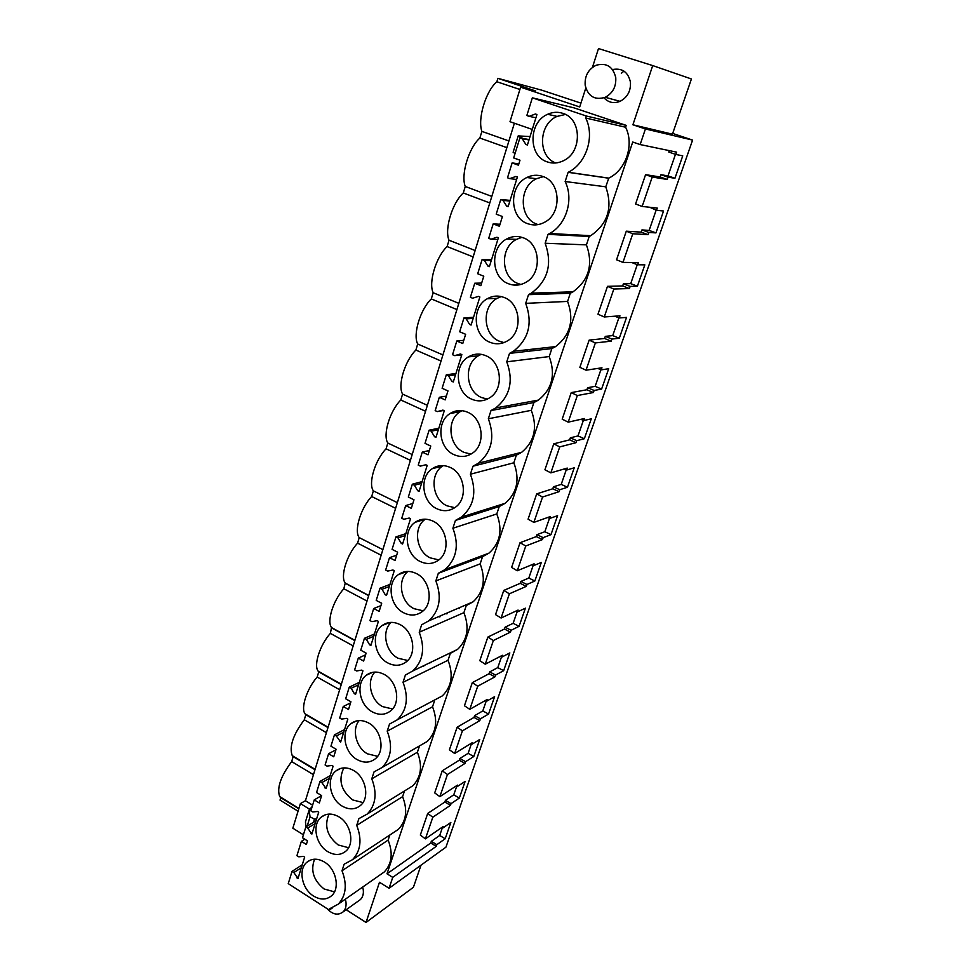 <?xml version="1.0" encoding="UTF-8"?>
<svg xmlns="http://www.w3.org/2000/svg" width="971" height="971" viewBox="0 0 971 971"><rect width="100%" height="100%" fill="white"/><g stroke="black" fill="none" stroke-linecap="round" stroke-linejoin="round"><path stroke-width="1.46" d="M632.91 124.774L652.706 65.579L691.425 78.979L672.442 134.18L632.91 124.774L645.424 128.961L692.59 140.091L445.932 847.173L389.068 888.259L379.479 882.275L366.031 922.45L346.161 909.718M672.697 133.452L692.59 140.091M585.78 88.082L579.711 106.956L520.602 87.172L535.774 91.007L497.892 78.335L541.818 90.194L580.949 103.12M514.387 123.22L305.416 800.747L300.403 803.575L309.749 809.316M300.403 803.575L292.841 828.202L303.413 834.805M645.424 128.961L640.156 144.558L632.728 142.033L387.004 873.803L392.745 877.359L389.068 888.259M592.431 67.4L598.5 48.55L652.706 65.579M520.602 87.172L509.993 121.703L532.278 129.434M529.11 139.569L519.898 137.906L513.671 157.933L519.995 160.203L518.441 165.204L512.13 162.922L507.505 177.778L509.799 178.615L515.892 176.455L517.397 177.001L508.124 206.653L506.631 206.095L503.027 200.39L500.745 199.541L496.205 214.154L502.42 216.509L499.373 226.255L493.183 223.888L488.692 238.344L490.938 239.218L496.909 237.227L498.378 237.798L489.348 266.661L487.891 266.078L484.347 260.41L482.114 259.524L477.696 273.749L483.789 276.201L480.827 285.68L474.758 283.229L470.377 297.296L472.586 298.206L478.424 296.386L479.868 296.98L471.081 325.079L469.648 324.472L466.165 318.84L463.968 317.93L459.671 331.779L465.643 334.303L462.754 343.54L456.807 341.003L452.547 354.706L454.707 355.641L460.424 353.99L461.844 354.597L453.287 381.967L451.879 381.348L448.444 375.741L446.308 374.806L442.108 388.291L447.971 390.9L445.167 399.906L439.329 397.285L435.178 410.636L437.29 411.595L442.897 410.102L444.293 410.721L435.955 437.387L434.571 436.744L431.197 431.185L429.097 430.214L425.007 443.359L430.76 446.041L428.017 454.816L422.288 452.122L418.246 465.133L420.322 466.116L425.82 464.769L427.179 465.412L419.059 491.399L417.712 490.743L414.386 485.209L412.323 484.213L408.33 497.031L413.986 499.786L411.316 508.331L405.684 505.575L401.739 518.259L403.778 519.267L409.179 518.053L410.515 518.72L402.589 544.051L401.266 543.372L397.989 537.885L395.962 536.866L392.078 549.368L397.625 552.171L395.027 560.51L389.492 557.682L385.645 570.062L387.66 571.094L392.939 570.013L394.262 570.693L386.531 595.393L385.22 594.713L382.004 589.251L380.013 588.208L376.226 600.394L381.676 603.27L379.139 611.402L373.701 608.514L369.951 620.59L371.929 621.646L377.112 620.687L378.399 621.379L370.861 645.472L369.587 644.78L366.407 639.355L364.453 638.287L360.763 650.182L366.116 653.119L363.64 661.045L358.299 658.107L354.646 669.881L356.575 670.961L361.661 670.124L362.936 670.827L355.58 694.35L354.318 693.634L351.199 688.245L349.269 687.165L345.664 698.768L350.919 701.754L349.718 705.626L348.504 709.498L343.261 706.5L339.692 718.006L341.598 719.098L346.586 718.37L347.836 719.098L340.651 742.05L336.342 735.969L334.449 734.865L330.929 746.201L336.1 749.236L333.745 756.797L328.586 753.751L325.103 764.978L326.972 766.095L331.876 765.476L333.102 766.204L326.086 788.622L321.838 782.565L319.981 781.449L316.546 792.518L321.632 795.589L319.325 802.981L314.252 799.886L310.854 810.846L312.686 811.974L317.505 811.477L318.706 812.217L311.861 834.101L307.686 828.069L305.853 826.94L302.491 837.742L307.491 840.874L306.363 844.479L301.374 841.347L296.932 855.657L298.74 856.81L303.474 856.398L304.651 857.15L297.963 878.537L293.849 872.528L292.053 871.375L288.241 883.622L329.29 910.082L329.727 908.722L338.284 904.135C346.064 895.675 347.315 884.557 342.01 870.781L344.147 864.202L352.558 859.638C360.763 850.912 362.147 839.49 356.721 825.35L358.906 818.614L367.147 814.111C375.801 805.105 377.355 793.343 371.784 778.827L374.017 771.921L382.052 767.515C391.204 758.205 392.927 746.092 387.211 731.163L389.505 724.087L397.285 719.802C406.97 710.189 408.888 697.7 403.026 682.31L405.368 675.076L412.845 670.937C423.125 661.008 425.262 648.106 419.229 632.242L421.632 624.814L428.745 620.882C439.681 610.625 442.048 597.299 435.858 580.913L438.322 573.291L444.973 569.601C456.625 558.993 459.271 545.216 452.899 528.248L455.423 520.432L461.553 517.045C474.006 506.085 476.943 491.812 470.389 474.224L472.986 466.201L478.472 463.179C491.812 451.843 495.101 437.047 488.34 418.768L491.01 410.539L495.744 407.941C510.054 396.241 513.732 380.875 506.765 361.831L509.508 353.383L513.368 351.284C528.77 339.207 532.873 323.234 525.699 303.353L528.515 294.674L531.319 293.157C547.935 280.716 552.548 264.088 545.156 243.272L548.045 234.351L549.622 233.513C566.324 224.665 574.031 199.407 565.146 181.516L605.758 186.82L608.768 178.13C625.943 169.949 634.451 144.74 625.615 127.237L626.234 125.38L574.055 107.866L532.351 97.828L526.84 115.537L529.183 116.338L535.409 113.995L536.939 114.517L527.411 144.995L525.894 144.461L527.484 144.74M605.758 186.82C612.944 207.369 607.943 223.658 590.732 235.686L589.215 236.475L586.423 244.862C593.402 264.44 588.936 280.097 572.999 291.822L570.305 293.242L567.586 301.423C574.359 320.139 570.353 335.201 555.57 346.611L551.868 348.589L549.21 356.563C555.8 374.503 552.208 389.007 538.444 400.088L533.892 402.552L531.295 410.332C537.691 427.556 534.475 441.55 521.645 452.304L516.354 455.181L513.829 462.779C520.043 479.371 517.155 492.88 505.151 503.306L499.252 506.534L496.788 513.95C502.82 529.96 500.223 543.02 488.971 553.13L482.551 556.662L480.147 563.884C486.022 579.371 483.679 592.007 473.108 601.814L466.25 605.588L463.895 612.652C469.624 627.642 467.512 639.889 457.559 649.393L450.338 653.374L448.032 660.268C453.615 674.809 451.697 686.691 442.315 695.904L397.285 719.802M387.211 731.163L432.544 706.779L434.777 700.055M432.544 706.779C437.97 720.907 436.246 732.437 427.374 741.371L420.407 745.388M371.784 778.827L417.396 752.234L419.508 745.91M417.396 752.234C422.701 765.985 421.147 777.188 412.736 785.855L406.8 789.532M356.721 825.35L402.601 796.657L404.494 790.964M402.601 796.657C407.771 810.045 406.364 820.944 398.389 829.355L393.316 832.705M379.989 874.956L384.334 871.909C391.92 863.753 393.182 853.145 388.133 840.085L389.82 835.024M612.519 69.548C622.083 67.788 628.055 71.951 630.434 82.062C630.968 90.91 627.521 97.331 620.081 101.336C613.806 103.776 608.441 102.598 603.974 97.816M362.644 887.081L363.227 889.557C363.773 893.793 362.826 897.131 360.375 899.595L358.554 900.882M640.156 144.558L676.629 152.156L675.84 154.45L682.747 155.858L674.942 178.276L668.012 175.872L675.476 154.328M392.745 877.359L436.27 846.324L436.841 844.673L445.179 838.75L450.86 822.437L442.545 828.214L443.116 826.552L425.395 838.871L432.811 817.218L450.471 805.311L451.054 803.636L459.332 798.065L465.133 781.4L456.88 786.813L457.462 785.126L439.863 796.645L447.449 774.518L464.988 763.424L465.582 761.701L473.787 756.518L479.71 739.501L471.53 744.514L472.124 742.779L454.659 753.472L462.414 730.847L479.808 720.603L480.414 718.843L488.559 714.061L494.603 696.68L486.495 701.293L487.102 699.521L469.782 709.34L477.72 686.206L494.955 676.848L495.574 675.051L503.646 670.682L509.836 652.913L501.801 657.1L502.42 655.291L485.257 664.2L493.365 640.532L510.443 632.109L511.086 630.276L519.072 626.344L525.396 608.174L517.434 611.912L518.077 610.067L501.085 618.017L509.387 593.803L526.294 586.363L526.937 584.481L534.839 581.022L541.308 562.44L533.443 565.705L534.099 563.811L517.276 570.766L525.772 545.981L542.486 539.56L543.153 537.643L550.97 534.657L557.585 515.662L549.804 518.429L550.484 516.499L533.856 522.398L542.558 497.018L559.065 491.69L559.745 489.724L567.465 487.248L574.225 467.804L566.554 470.061L567.246 468.083L550.836 472.877L559.733 446.891L576.034 442.691L576.725 440.676L584.336 438.734L591.266 418.829L583.692 420.552L584.396 418.525L568.217 422.154L577.332 395.549L593.402 392.527L594.118 390.463L601.607 389.08L608.696 368.713L601.243 369.866L601.971 367.791L586.023 370.206L595.369 342.933L611.184 341.161L611.912 339.061L619.292 338.248L626.55 317.396L619.219 317.954L619.959 315.83L604.265 316.971L613.842 289.018L629.402 288.557L630.155 286.396L637.401 286.202L644.829 264.852L637.631 264.78L638.384 262.595L622.969 262.401L632.789 233.744L648.058 234.666L648.834 232.445L655.947 232.894L663.557 211.01L656.493 210.294L657.27 208.061L642.147 206.459L652.221 177.062L667.186 179.429L667.975 177.147L674.942 178.276M446.891 613.939L447.218 612.944M463.361 563.872L463.798 562.549M465.34 605.151L466.226 605.601M430.821 662.792L431.015 662.173M533.528 350.665L534.074 348.99M475.098 558.325L476.409 558.968M515.31 406.012L515.892 404.239M497.565 459.963L498.135 458.227M497.892 78.335L496.861 81.746C485.731 91.128 477.429 118.984 481.883 131.388L479.868 138.04C468.75 147.75 460.642 174.901 465.255 186.468L463.301 192.962C452.183 202.975 444.269 229.472 449.027 240.238L447.109 246.573C436.003 256.878 428.296 282.731 433.175 292.744L431.306 298.922C420.225 309.494 412.687 334.74 417.7 344.013L415.879 350.058C404.81 360.872 397.455 385.523 402.589 394.092L400.805 400.003C389.747 411.061 382.562 435.142 387.817 443.031L386.07 448.808C375.037 460.096 368.021 483.619 373.374 490.877L371.675 496.509C360.69 507.979 353.82 530.906 359.221 537.594L357.595 543.153C346.805 554.647 340.056 576.653 345.227 583.061L343.831 588.766C333.235 600.284 326.596 621.428 331.536 627.569L330.358 633.383C319.945 644.902 313.427 665.256 318.148 671.155L318.743 671.871L317.177 677.042C306.945 688.56 300.537 708.175 305.052 713.831L305.816 714.705L304.287 719.766C293.072 734.768 289.055 746.723 292.235 755.632L293.157 756.64L291.664 761.58C280.655 776.399 276.662 788.064 279.697 796.572L280.765 797.689L280.036 800.104L298.061 811.222M519.898 89.478L496.861 81.746M522.944 138.452L518.198 135.904L530.045 136.571M387.004 873.803L430.748 843.01L431.306 841.359L439.693 835.473L442.254 828.045M425.395 838.871L420.334 835.06L427.701 813.443L444.852 802.034L445.434 800.359L453.76 794.836L456.588 786.656M439.863 796.645L434.705 792.906L442.242 770.816L459.271 760.184L459.866 758.472L468.119 753.326L471.226 744.356M454.659 753.472L449.403 749.806L457.11 727.23L474.006 717.423L474.613 715.663L482.805 710.93L486.192 701.123M469.782 709.34L464.429 705.747L472.307 682.662L489.068 673.704L489.687 671.92L497.795 667.599L501.485 656.942M485.257 664.2L479.808 660.693L487.855 637.073L504.459 629.026L505.09 627.193L513.125 623.309L517.13 611.754M501.085 618.017L495.526 614.607L503.767 590.441L520.201 583.328L520.844 581.459L528.807 578.036L533.128 565.547M517.276 570.766L511.608 567.44L520.043 542.716L536.308 536.599L536.963 534.681L544.828 531.732L549.489 518.283M533.856 522.398L528.078 519.182L536.708 493.863L552.778 488.777L553.446 486.811L561.226 484.383L566.227 469.915M550.836 472.877L544.925 469.758L553.773 443.832L569.637 439.851L570.329 437.836L577.988 435.93L583.365 420.407M568.217 422.154L562.185 419.156L571.239 392.6L586.885 389.759L587.601 387.708L595.15 386.349L600.903 369.72M586.023 370.206L579.869 367.329L589.142 340.117L604.557 338.478L605.285 336.367L612.725 335.602L618.879 317.82M604.265 316.971L597.978 314.216L607.494 286.336L622.654 285.947L623.394 283.787L630.713 283.629L637.279 264.646M622.969 262.401L616.549 259.779L626.295 231.195L641.188 232.13L641.952 229.921L649.138 230.406L656.141 210.173M656.493 210.294L649.757 207.26M642.147 206.459L635.58 203.971L645.581 174.646L660.195 176.989L660.972 174.719L668.012 175.872M675.84 154.45L668.776 152.046L669.274 150.626M565.146 181.516L568.12 172.34L608.635 178.203M625.615 127.237L585.695 118.013L586.338 116.022L626.234 125.38M568.12 172.34L568.253 172.268C586.229 163.516 595.065 136.632 585.695 118.013M586.338 116.022L532.351 97.828M529.183 116.338L535.919 117.794M525.894 144.461L522.216 138.719L528.989 139.958M652.221 177.062L645.581 174.646M667.186 179.429L660.195 176.989M667.975 177.147L660.972 174.719M508.913 140.953L481.883 131.388M506.85 147.641L479.868 138.04M305.416 800.747L312.613 805.165M518.198 135.904L513.125 152.277L515.031 153.576M519.898 137.906L522.216 138.719M547.328 161.914C552.717 163.747 558.107 163.346 563.496 160.701C582.321 152.313 581.92 118.656 562.792 113.328C557.73 111.689 552.681 112.005 547.644 114.287C528.26 122.261 528.151 156.21 547.328 161.914M338.83 816.805C332.106 813.043 326.195 813.188 321.073 817.254C311.837 824.61 315.745 844.673 327.737 851.628C334.594 855.56 340.651 855.39 345.907 851.106C354.949 843.629 350.822 823.554 338.83 816.805M432.969 521.124C426.56 518.211 420.613 518.599 415.127 522.301C402.564 530.506 405.708 554.878 420.127 561.456C426.73 564.564 432.872 564.127 438.552 560.133C450.811 551.734 447.364 527.435 432.969 521.124M527.666 223.67C533.322 225.709 538.917 225.26 544.452 222.335C562.088 213.766 560.959 181.941 542.704 176.406C537.351 174.574 532.072 174.938 526.852 177.511C508.707 185.716 509.374 217.795 527.666 223.67M471.772 399.215C478.023 401.824 484.019 401.326 489.748 397.746C504.35 389.08 501.728 361.613 485.658 355.629C479.65 353.226 473.897 353.65 468.41 356.903C453.421 365.314 455.678 392.927 471.772 399.215M508.525 283.763C514.424 285.996 520.189 285.523 525.821 282.343C542.352 273.676 540.629 243.466 523.175 237.774C517.567 235.747 512.081 236.147 506.741 238.963C489.736 247.314 491.035 277.742 508.525 283.763M504.155 297.49C498.341 295.269 492.71 295.694 487.272 298.74C471.323 307.152 473.144 336.1 489.906 342.265C495.999 344.681 501.886 344.195 507.59 340.797C523.114 332.106 520.893 303.34 504.155 297.49M342.229 806.136C349.062 809.96 355.155 809.729 360.496 805.457C369.975 797.81 365.909 777.176 353.578 770.476C346.878 766.847 340.93 767.041 335.735 771.071C326.062 778.596 329.897 799.23 342.229 806.136M313.597 896.063C320.454 900.117 326.462 899.996 331.633 895.711C340.275 888.392 336.1 868.851 324.423 862.042C317.699 858.158 311.812 858.255 306.775 862.333C297.963 869.543 301.92 889.06 313.597 896.063M403.766 612.835C410.454 616.1 416.608 615.687 422.227 611.609C433.843 603.343 430.214 579.918 416.292 573.509C409.786 570.438 403.815 570.802 398.377 574.601C386.482 582.685 389.832 606.171 403.766 612.835M357.049 759.553C363.882 763.242 370 762.963 375.413 758.715C385.366 750.911 381.372 729.658 368.689 723.031C362.013 719.523 356.054 719.766 350.774 723.771C340.615 731.442 344.365 752.695 357.049 759.553M384.164 674.408C377.537 671.046 371.553 671.337 366.225 675.282C355.532 683.099 359.173 705.043 372.245 711.84C379.03 715.396 385.171 715.069 390.67 710.857C401.132 702.895 397.236 680.974 384.164 674.408M400.028 624.584C393.461 621.367 387.478 621.695 382.076 625.579C370.813 633.541 374.32 656.214 387.817 662.95C394.554 666.361 400.707 665.985 406.279 661.834C417.275 653.726 413.512 631.077 400.028 624.584M436.901 508.755C443.407 511.705 449.524 511.244 455.241 507.36C468.204 498.851 464.988 473.593 450.071 467.379C443.771 464.636 437.872 465.048 432.374 468.617C419.071 476.919 421.972 502.262 436.901 508.755M454.112 454.695C460.509 457.475 466.565 456.989 472.307 453.251C486.046 444.645 483.097 418.343 467.634 412.238C461.468 409.653 455.63 410.078 450.119 413.5C436.015 421.887 438.625 448.299 454.112 454.695M623.977 71.138L621.319 73.274L623.977 71.138M565.438 114.444L557.075 116.399C538.383 124.057 537.533 156.428 555.679 162.97M298.801 808.794L280.765 797.689M313.451 774.676L291.664 761.58M314.992 769.712L293.157 756.64M366.031 922.45L413.415 887.263L421.013 865.173M306.071 826.807L305.44 821.915L309.13 810.032L312.201 806.525M304.833 839.211L301.374 841.347M296.786 877.784L298.558 876.655M293.849 872.528L301.326 867.783M292.053 871.375L302.272 864.76M329.29 910.082L332.458 907.873M388.133 840.085L342.01 870.781M436.27 846.324L430.748 843.01M436.841 844.673L431.306 841.359M445.179 838.75L439.693 835.473M442.545 828.214L441.562 827.632M432.811 817.218L427.701 813.443M316.619 818.881L314.47 819.123L310.04 816.854L309.13 810.032M314.58 859.189C310.332 870.489 313.512 880.418 324.12 888.987L334.485 891.864M548.045 234.351L589.215 236.475M545.156 243.272L586.423 244.862M518.842 163.881L512.13 162.922M509.799 178.615L516.621 179.465M506.631 206.095L508.258 206.24M503.027 200.39L509.872 201.046M500.745 199.541L510.078 200.39M632.789 233.744L626.295 231.195M648.058 234.666L641.188 232.13M648.834 232.445L641.952 229.921M655.947 232.894L649.138 230.406M491.812 196.409L465.255 186.468M489.797 202.939L463.301 192.962M543.335 176.649L536.429 178.749C518.453 186.833 519.072 218.487 537.181 224.289L538.104 224.617M528.515 294.674L570.305 293.242M525.699 303.353L567.586 301.423M499.992 224.265L493.183 223.888M490.938 239.218L497.844 239.497M487.891 266.078L489.53 266.09M484.347 260.41L491.277 260.495M482.114 259.524L491.557 259.609M513.428 285.025L518.781 284.916M613.842 289.018L607.494 286.336M629.402 288.557L622.654 285.947M630.155 286.396L623.394 283.787M637.401 286.202L630.713 283.629M637.631 264.78L631.635 262.51M475.122 250.53L449.027 240.238M473.156 256.902L447.109 246.573M521.925 237.349L516.451 239.376C499.604 247.617 500.854 277.645 518.174 283.593L520.905 284.454M509.508 353.383L551.868 348.589M506.765 361.831L549.21 356.563M481.64 283.059L474.758 283.229M469.648 324.472L471.311 324.363M466.165 318.84L473.168 318.403M463.968 317.93L473.52 317.274M595.369 342.933L589.142 340.117M611.184 341.161L604.557 338.478M611.912 339.061L605.285 336.367M619.292 338.248L612.725 335.602M619.219 317.954L614.813 316.206M458.822 303.353L433.175 292.744M456.904 309.579L431.306 298.922M501.218 296.568L497.103 298.376C481.288 306.678 483.06 335.25 499.664 341.331L503.985 342.581M491.01 410.539L533.892 402.552M488.34 418.768L531.295 410.332M463.762 340.323L456.807 341.003M454.707 355.641L461.759 354.876M451.879 381.348L453.554 381.105M448.444 375.741L455.52 374.806M446.308 374.806L455.945 373.459M577.332 395.549L571.239 392.6M593.402 392.527L586.885 389.759M594.118 390.463L587.601 387.708M601.607 389.08L595.15 386.349M601.243 369.866L597.784 368.422M526.828 351.417L527.387 349.73M442.91 354.937L417.7 344.013M441.04 361.018L415.879 350.058M481.228 354.33L478.351 355.787C463.495 364.113 465.692 391.374 481.64 397.576L487.345 399.105M472.986 466.201L516.354 455.181M470.389 474.224L513.829 462.779M446.344 396.107L439.329 397.285M437.29 411.595L443.723 410.466M434.571 436.744L436.258 436.404M431.197 431.185L438.334 429.777M429.097 430.214L438.819 428.211M559.733 446.891L553.773 443.832M576.034 442.691L569.637 439.851M576.725 440.676L570.329 437.836M584.336 438.734L577.988 435.93M583.692 420.552L580.852 419.314M508.537 407.274L509.12 405.477M427.374 405.32L402.589 394.092M425.541 411.255L400.805 400.003M461.941 410.672L460.157 411.692C446.162 419.982 448.723 446.065 464.077 452.377L470.947 454.112M455.423 520.432L499.252 506.534M452.899 528.248L496.788 513.95M429.376 450.483L422.288 452.122M420.322 466.116L425.881 464.793M417.712 490.743L419.399 490.282M414.386 485.209L421.572 483.352M412.323 484.213L422.13 481.592M542.558 497.018L536.708 493.863M559.065 491.69L552.778 488.777M559.745 489.724L553.446 486.811M567.465 487.248L561.226 484.383M566.554 470.061L564.163 468.981M490.707 461.698L491.277 459.951M412.19 454.537L387.817 443.031M410.405 460.339L386.07 448.808M443.334 465.607L442.509 466.141C429.303 474.358 432.156 499.397 446.951 505.794L454.78 507.687M438.322 573.291L482.551 556.662M435.858 580.913L480.147 563.884M412.821 503.488L405.684 505.575M401.266 543.372L402.977 542.825M397.989 537.885L405.235 535.591M395.962 536.866L405.842 533.649M525.772 545.981L520.043 542.716M542.486 539.56L536.308 536.599M543.153 537.643L536.963 534.681M550.97 534.657L544.828 531.732M549.804 518.429L547.753 517.47M397.357 502.638L373.374 490.877M395.61 508.306L371.675 496.509M415.127 522.301L425.347 519.194C412.881 527.314 415.964 551.394 430.25 557.876L438.843 559.903M419.229 632.242L463.895 612.652M396.69 555.181L389.492 557.682M385.22 594.713L386.944 594.058M382.004 589.251L389.298 586.557M380.013 588.208L389.954 584.421M509.387 593.803L503.767 590.441M526.294 586.363L520.201 583.328M526.937 584.481L520.844 581.459M534.839 581.022L528.807 578.036M533.443 565.705L531.635 564.831M468.18 560.91L469.491 561.566M359.221 537.594L382.865 549.635L359.258 537.643M381.142 555.206L357.595 543.153M407.99 571.421C396.896 579.869 400.513 602.263 413.974 608.671L423.162 610.82M403.026 682.31L448.032 660.268M380.935 605.613L373.701 608.514M369.587 644.78L371.31 644.04M366.407 639.355L373.738 636.272M364.453 638.287L374.466 633.978M493.365 640.532L487.855 637.073M510.443 632.109L504.459 629.026M511.086 630.276L505.09 627.193M519.072 626.344L513.125 623.309M517.434 611.912L515.844 611.111M456.37 566.506L456.807 565.171M458.397 608.137L459.295 608.586M368.677 595.624L345.458 583.377M367.002 601.049L343.831 588.766M391.204 622.375C381.36 631.041 385.378 651.893 398.086 658.241L407.723 660.486M365.582 654.83L358.299 658.107M354.318 693.634L356.054 692.808M351.199 688.245L358.566 684.798M349.269 687.165L359.331 682.346M477.72 686.206L472.307 682.662M494.955 676.848L489.068 673.704M495.574 675.051L489.687 671.92M503.646 670.682L497.795 667.599M501.801 657.1L500.368 656.347M439.839 616.973L440.166 615.966M354.816 640.581L331.948 628.103M353.177 645.885L330.358 633.383M374.94 672.078C366.249 680.853 370.57 700.346 382.574 706.609L392.551 708.976M350.58 702.858L343.261 706.5M339.425 741.322L341.173 740.412M336.342 735.969L343.746 732.17M334.449 734.865L344.559 729.561M462.414 730.847L457.11 727.23M479.808 720.603L474.006 717.423M480.414 718.843L474.613 715.663M488.559 714.061L482.805 710.93M486.495 701.293L485.209 700.589M423.708 666.215L423.914 665.596M341.246 684.567L318.743 671.871M339.644 689.75L317.177 677.042M359.173 720.567C351.514 729.391 356.066 747.646 367.439 753.824L377.634 756.324M335.93 749.77L328.586 753.751M324.872 787.882L326.632 786.898M321.838 782.565L329.278 778.439M319.981 781.449L330.14 775.683M447.449 774.518L442.242 770.816M464.988 763.424L459.271 760.184M465.582 761.701L459.866 758.472M473.787 756.518L468.119 753.326M471.53 744.514L470.365 743.871M327.98 727.595L305.816 714.705M326.414 732.668L304.287 719.766M343.88 767.891C338.054 779.919 340.979 790.612 352.667 799.934L362.984 802.556M321.619 795.589L314.252 799.886M310.671 833.361L312.431 832.293M307.686 828.069L315.138 823.626M305.853 826.94L316.048 820.738M450.471 805.311L444.852 802.034M451.054 803.636L445.434 800.359M459.332 798.065L453.76 794.836M456.88 786.813L455.812 786.207M329.023 814.086C324.023 825.751 327.093 836.043 338.224 844.976L348.601 847.732M615.748 77.559C612.956 66.526 606.402 62.435 596.06 65.288C588.232 69.354 584.603 76.005 585.173 85.23C588.025 96.408 594.713 100.438 605.224 97.306C612.798 93.204 616.306 86.625 615.748 77.559M327.106 908.674C332.64 914.573 337.957 915.665 343.054 911.927C345.53 909.439 346.489 906.028 345.919 901.719L345.324 899.207M310.04 816.854L307.152 826.151M313.487 822.291L314.47 819.123M608.768 178.13L568.253 172.268M557.075 116.399L547.644 114.287M298.922 808.418L279.697 796.572M384.334 871.909L338.284 904.135M310.235 860.148L306.775 862.333M590.732 235.686L549.622 233.513M536.429 178.749L526.852 177.511M572.999 291.822L531.319 293.157M516.451 239.376L506.741 238.963M555.57 346.611L513.368 351.284M497.103 298.376L487.272 298.74M538.444 400.088L495.744 407.941M478.351 355.787L468.41 356.903M521.645 452.304L478.472 463.179M460.157 411.692L450.119 413.5M505.151 503.306L461.553 517.045M442.509 466.141L432.374 468.617M488.971 553.13L444.973 569.601M473.108 601.814L428.745 620.882M407.14 571.446L398.377 574.601M457.559 649.393L412.845 670.937M368.725 595.466L345.227 583.061M389.565 622.496L382.076 625.579M354.901 640.314L331.536 627.569M372.621 672.333L366.225 675.282M427.374 741.371L382.052 767.515M341.355 684.227L318.148 671.155M356.248 720.992L350.774 723.771M412.736 785.855L367.147 814.111M328.089 727.218L305.052 713.831M340.42 768.486L335.735 771.071M398.389 829.355L352.558 859.638M315.102 769.323L292.235 755.632M325.091 814.863L321.073 817.254M620.081 101.336L605.224 97.306M360.375 899.595L343.054 911.927"/></g></svg>
